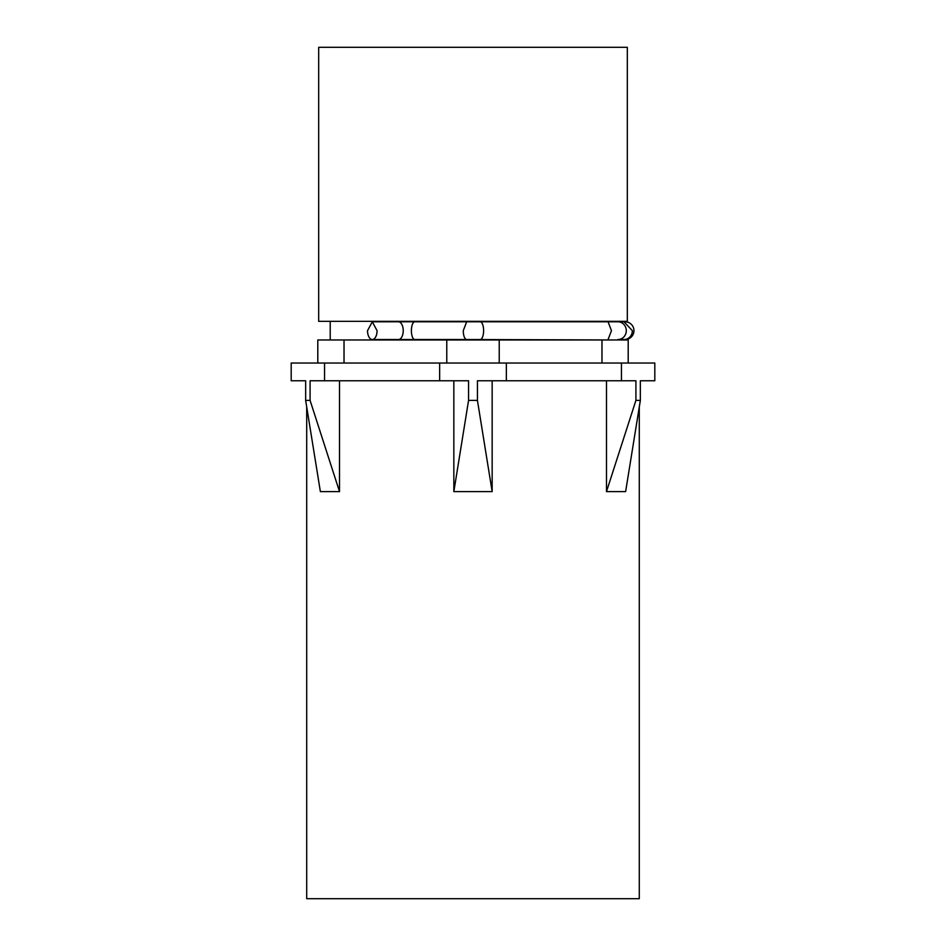 <?xml version="1.0" encoding="UTF-8"?>
<svg xmlns="http://www.w3.org/2000/svg" width="946" height="946" viewBox="0 0 946 946"><rect width="100%" height="100%" fill="white"/><g stroke="black" fill="none" stroke-linecap="round" stroke-linejoin="round"><path stroke-width="1.42" d="M324.549 363.028L291.191 363.028L291.191 380.765L305.653 380.765L305.653 400.406L310.087 400.406L310.087 380.765L324.549 380.765L324.549 363.028L654.809 363.028L654.809 380.765L640.347 380.765L640.347 400.406L639.283 407.158L639.283 898.7L306.705 898.7L306.705 407.158M339.519 380.765L339.519 491.624L320.375 491.624L305.653 400.406M339.519 491.624L310.087 400.406M324.549 380.765L468.566 380.765L468.566 400.406L477.434 400.406L477.434 380.765L506.358 380.765L506.358 363.028M439.642 380.765L439.642 363.028M606.481 380.765L606.481 491.624L625.625 491.624L640.347 400.406L635.913 400.406L635.913 380.765L621.451 380.765L621.451 363.028M453.844 380.765L453.844 491.624L492.157 491.624L492.157 380.765M453.844 491.624L468.566 400.406M506.358 380.765L621.451 380.765M640.347 380.765L640.347 400.406M628.203 363.028L628.203 339.969L601.975 339.969L601.975 363.028M499.228 363.028L499.228 339.969L601.975 339.969M446.772 363.028L446.772 339.969L499.228 339.969M344.025 363.028L344.025 339.969L446.772 339.969M317.797 363.028L317.797 339.969L344.025 339.969M606.481 491.624L635.913 400.406M492.157 491.624L477.434 400.406M318.684 321.344L627.316 321.344L627.316 47.3L318.684 47.3L318.684 321.344M377.064 330.662A8.869 4.765 90 0 1 372.298 339.531A8.869 4.765 90 0 1 367.521 330.662L372.298 321.794L377.064 330.662M624.549 321.806A8.869 8.869 0 0 1 633.962 330.662A8.869 8.869 0 0 1 624.549 339.508M414.786 321.794A8.869 3.394 90 0 0 411.392 330.662A8.869 3.394 90 0 0 414.786 339.531L398.467 339.531A8.869 4.765 -90 0 0 403.233 330.662A8.869 4.765 -90 0 0 398.467 321.794L625.093 321.794A8.869 8.869 0 0 1 633.962 330.662A8.869 8.869 0 0 1 625.093 339.531A8.869 8.869 0 0 1 625.093 339.519M466.662 321.794L463.28 330.662A8.869 3.394 90 0 0 466.662 339.531L615.787 339.969M480.225 321.794A8.869 3.394 90 0 1 483.607 330.662A8.869 3.394 90 0 1 480.225 339.531M608.077 321.794L611.459 330.662L608.077 339.531M625.093 339.531L624.029 339.531A8.869 8.337 90 0 0 632.366 330.662L624.029 321.794L617.963 321.794A8.869 8.337 90 0 1 626.299 330.662A8.869 8.337 90 0 1 617.963 339.531L624.029 339.531L617.963 339.531M330.213 339.969L330.213 321.344M617.963 321.794L615.787 321.344M414.786 339.531L466.662 339.531M372.298 339.531L398.467 339.531M372.298 321.794L398.467 321.794"/></g></svg>
